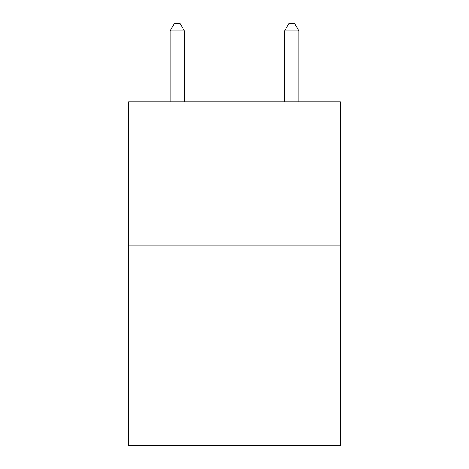 <?xml version="1.0" encoding="UTF-8"?>
<svg xmlns="http://www.w3.org/2000/svg" width="469" height="469" viewBox="0 0 469 469"><rect width="100%" height="100%" fill="white"/><g stroke="black" fill="none" stroke-linecap="round" stroke-linejoin="round"><path stroke-width="0.7" d="M340.453 245.094L340.453 445.55L128.547 445.55L128.547 101.914L340.453 101.914L340.453 245.094L128.547 245.094M184.387 101.914L184.387 30.895L170.065 30.895L170.065 101.914M170.065 30.895L174.362 23.45L180.09 23.45L184.387 30.895M298.935 101.914L298.935 30.895L284.613 30.895L284.613 101.914M284.613 30.895L288.91 23.45L294.638 23.45L298.935 30.895"/></g></svg>
